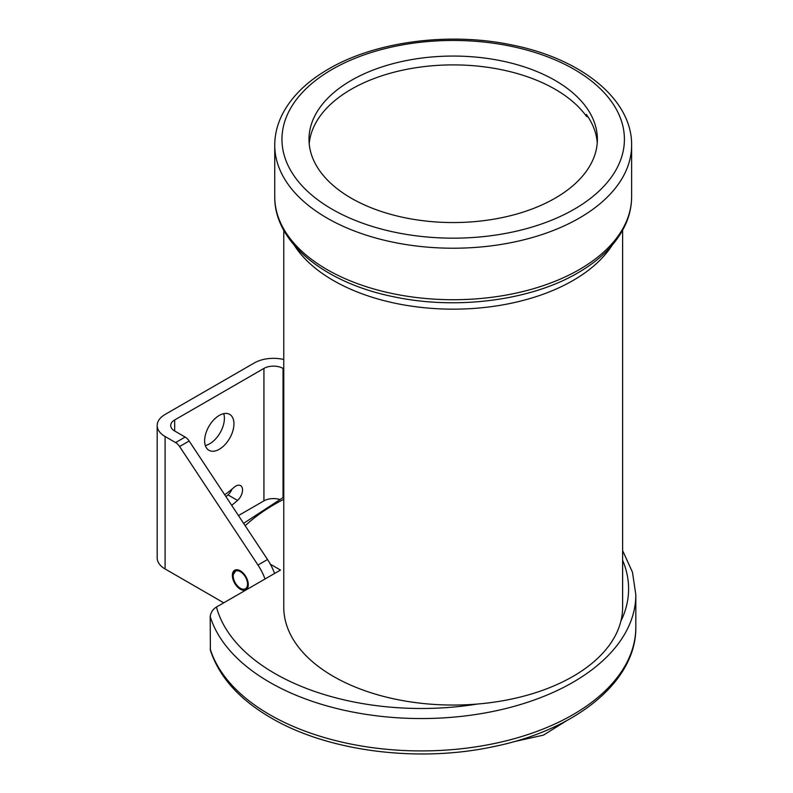 <?xml version="1.0" encoding="UTF-8"?>
<svg xmlns="http://www.w3.org/2000/svg" width="793" height="793" viewBox="0 0 793 793"><rect width="100%" height="100%" fill="white"/><g stroke="black" fill="none" stroke-linecap="round" stroke-linejoin="round"><path stroke-width="1.19" d="M210.195 648.912A214.487 123.837 0 0 0 269.66 714.652A214.487 123.837 0 0 0 503.406 741.495A214.487 123.837 0 0 0 635.817 627.094C636.591 681.514 575.738 730.244 492.949 746.758C417.604 762.906 327.906 751.397 271.156 717.952C239.387 699.515 219.126 676.935 210.383 650.23L210.195 616.538C210.839 612.315 212.93 609.153 216.459 607.032L280.494 570.068L270.363 564.22M612.087 245.295A169.424 97.817 180 0 1 358.624 292.508A169.424 97.817 180 0 1 294.292 245.295M622.614 230.257L622.614 607.22A169.424 97.817 180 0 1 532.827 693.568A169.424 97.817 180 0 1 358.624 688.393A169.424 97.817 180 0 1 283.765 607.22L283.765 230.257M597.248 142.839A144.197 83.245 0 0 0 586.384 114.479L586.384 116.244A144.197 83.245 0 0 0 351.23 89.272A144.197 83.245 0 0 0 309.201 143.721M555.15 198.171A144.197 83.245 0 0 0 597.377 139.31A144.197 83.245 0 0 0 508.372 62.399A144.197 83.245 0 0 0 351.23 80.44A144.197 83.245 0 0 0 308.992 139.31A144.197 83.245 0 0 0 398.007 216.221A144.197 83.245 0 0 0 555.15 198.171M588.188 117.126L586.384 116.244M231.675 505.31A99.67 57.542 120 0 0 237.543 500.413A9.556 5.511 120 0 0 242.311 492.146A9.556 5.511 120 0 0 240.566 485.613A9.556 5.511 120 0 0 235.789 486.089A9.556 5.511 120 0 0 234.044 487.368A80.569 46.519 -60 0 1 224.677 494.723M219.294 449.264A20.727 11.964 120 0 0 232.835 430.995A20.727 11.964 120 0 0 229.663 414.382A20.727 11.964 120 0 0 219.294 415.413A20.727 11.964 120 0 0 205.754 433.682A20.727 11.964 120 0 0 208.936 450.285A20.727 11.964 120 0 0 219.294 449.264M223.715 413.649A20.727 11.964 -60 0 1 209.739 443.743A20.727 11.964 -60 0 1 205.318 445.507M240.319 570.811A11.261 6.503 -120 0 0 234.688 570.256A11.261 6.503 -120 0 0 232.964 579.286A11.261 6.503 -120 0 0 240.319 589.209A11.261 6.503 -120 0 0 245.949 589.774A11.261 6.503 -120 0 0 247.684 580.744A11.261 6.503 -120 0 0 240.319 570.811M283.051 497.489L283.051 368.418L283.765 368.834M225.955 496.656A99.67 57.542 120 0 0 227.978 494.891A9.556 5.511 120 0 0 231.982 489.142M283.765 359.507A27.031 15.612 0 0 0 254.375 362.907L165.103 414.442A27.031 15.612 0 0 0 157.183 425.474A27.031 15.612 0 0 0 165.103 436.517L165.103 568.968A27.031 15.612 180 0 1 157.183 557.925L157.183 425.474M238.465 515.569L263.93 500.869A13.521 7.801 180 0 1 279.354 499.362M283.051 368.418A13.521 7.801 0 0 0 263.93 368.418L174.668 419.963A13.521 7.801 0 0 0 170.703 425.474A13.521 7.801 0 0 0 174.668 430.995L174.668 419.963M265.031 578.989A39.65 22.898 -120 0 0 257.963 565.042L179.605 446.528A9.01 5.204 -120 0 0 175.6 442.573L165.103 436.517M175.6 442.573L185.156 437.052L174.668 430.995M165.103 568.968L223.755 602.829M185.156 437.052A9.01 5.204 60 0 1 189.16 441.007L179.605 446.528M274.596 573.468A39.65 22.898 -120 0 0 267.528 559.521L189.16 441.007M243.957 589.219A10.14 5.858 -120 0 0 246.583 579.425A10.14 5.858 -120 0 0 236.79 570.742A10.14 5.858 -120 0 0 233.201 575.847A10.14 5.858 -120 0 0 240.368 588.267A10.14 5.858 -120 0 0 243.957 589.219M233.201 575.668A10.587 6.116 60 0 1 233.201 575.48A10.587 6.116 60 0 1 233.241 574.608L236.492 569.741M233.201 574.538L233.211 575.054M635.817 627.094L635.817 594.72A214.487 123.837 180 0 1 503.406 709.12A214.487 123.837 180 0 1 269.66 682.277A214.487 123.837 180 0 1 210.195 616.538M216.459 607.032A207.28 119.674 0 0 0 274.755 673.445A207.28 119.674 0 0 0 477.386 704.035M283.765 499.312A207.28 119.674 0 0 0 245.186 525.739M620.879 621.197A207.28 119.674 0 0 0 622.614 560.274M332.108 69.407A171.229 98.857 0 0 0 332.108 209.213A171.229 98.857 0 0 0 574.261 209.213A171.229 98.857 0 0 0 574.261 69.407A171.229 98.857 0 0 0 332.108 69.407M579.366 218.045A178.435 103.021 180 0 1 384.902 240.378A178.435 103.021 180 0 1 274.745 145.198C274.784 134.394 277.411 123.906 282.635 113.756C291.814 96.32 307.099 81.421 328.51 69.05C375.565 41.335 449.631 31.77 512.05 44.993C581.081 58.623 632.209 99.224 631.625 145.198A178.435 103.021 180 0 1 579.366 218.045M631.625 196.704C631.595 207.508 628.968 217.986 623.744 228.146C614.565 245.572 599.27 260.481 577.869 272.851C530.814 300.557 456.748 310.122 394.329 296.899C325.289 283.27 274.17 242.668 274.745 196.704A178.435 103.021 0 0 0 384.902 291.883A178.435 103.021 0 0 0 579.366 269.551A178.435 103.021 0 0 0 631.625 196.704L631.625 145.198M263.93 368.418L263.93 500.869M257.963 565.042L267.528 559.521M227.978 494.891L237.543 500.413M283.765 497.132L243.61 523.35M635.817 594.72L632.467 572.199L622.614 550.6M274.745 196.704L274.745 145.198M566.777 720.599L543.483 735.121L513.467 741.782M240.368 588.267L241.171 588.723"/></g></svg>
